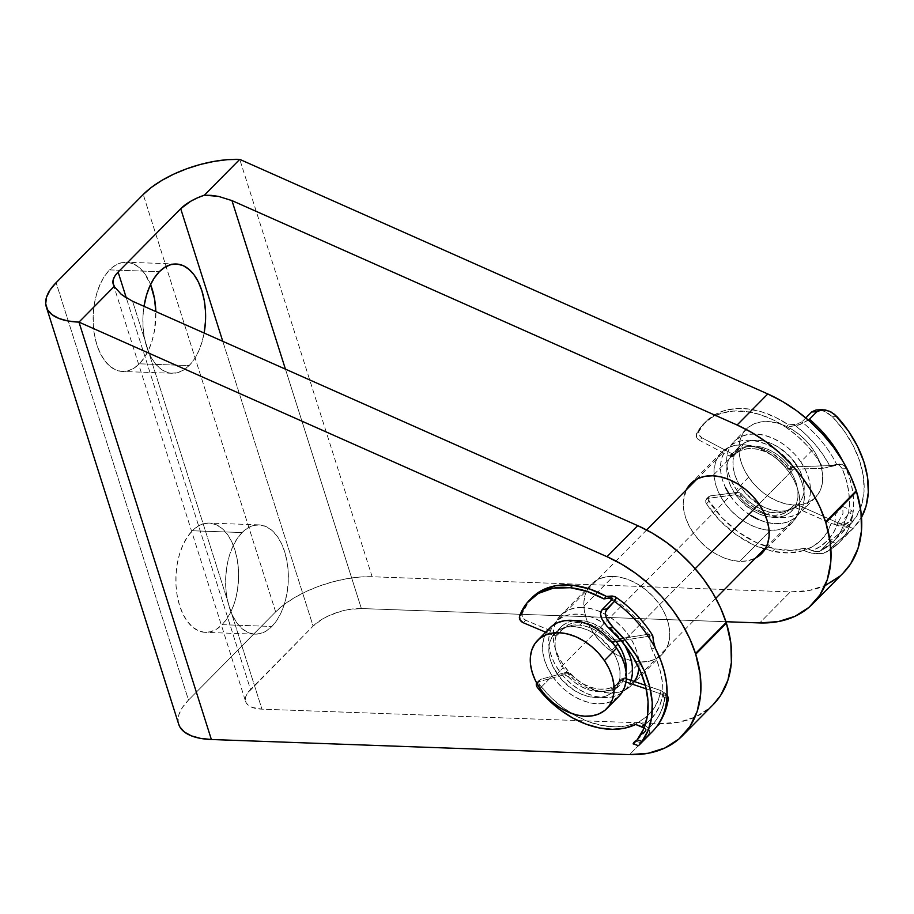 <?xml version="1.0" encoding="UTF-8"?>
<svg xmlns="http://www.w3.org/2000/svg" width="914" height="914" viewBox="0 0 914 914"><rect width="100%" height="100%" fill="white"/><g stroke="black" fill="none" stroke-linecap="round" stroke-linejoin="round"><path stroke-width="0.69" stroke-dasharray="4.57 3.43" d="M242.096 532.554A54.669 31.339 -87.9 0 1 258.959 524.876A54.669 31.339 -87.9 0 1 287.636 565.56A54.669 31.339 -87.9 0 1 271.881 626.467L222.136 624.673A54.669 31.339 92.1 0 0 237.891 563.767A54.669 31.339 92.1 0 0 209.215 523.082A54.669 31.339 92.1 0 0 192.351 530.76L242.096 532.554L236.989 538.906L232.659 546.823L229.265 555.998L226.923 566.074L225.747 576.665L225.769 587.371L226.992 597.767L229.368 607.467L232.807 616.082L237.172 623.302L242.301 628.843L247.991 632.477L254.035 634.088L260.182 633.585L266.214 631.014L271.881 626.467L276.988 620.115L281.318 612.197L284.711 603.023L287.042 592.946L288.218 582.355L288.196 571.661L286.973 561.253L284.608 551.565L281.169 542.939L276.805 535.718L271.675 530.189L265.985 526.544L259.942 524.944L253.795 525.436L247.763 528.006L242.096 532.554L192.351 530.76L198.018 526.201L204.05 523.631L210.197 523.139L216.241 524.75L221.931 528.383L227.06 533.925L231.425 541.134L234.864 549.76L237.229 559.459L238.451 569.856L238.485 580.561L237.297 591.152L234.967 601.229L231.573 610.392L227.243 618.31L222.136 624.673L216.469 629.22L210.437 631.791L204.29 632.282L198.247 630.683L192.557 627.038L187.427 621.509L183.063 614.288L179.624 605.662L177.247 595.962L176.025 585.566L176.002 574.872L177.179 564.281L179.521 554.204L182.914 545.03L187.244 537.112L192.351 530.76A54.669 31.339 92.1 0 0 176.596 591.666A54.669 31.339 92.1 0 0 205.273 632.351A54.669 31.339 92.1 0 0 222.136 624.673L271.881 626.467A54.669 31.339 -87.9 0 1 255.017 634.145A54.669 31.339 -87.9 0 1 226.341 593.46A54.669 31.339 -87.9 0 1 242.096 532.554M204.13 333.027A54.669 31.339 -87.9 0 1 189.129 365.6L139.385 363.806A54.669 31.339 92.1 0 0 155.826 311.571L154.546 330.285L152.215 340.362L148.822 349.536L144.492 357.443L139.385 363.806L133.718 368.353L127.686 370.924L121.539 371.415L115.495 369.816L109.806 366.171L104.676 360.642L100.312 353.421L96.873 344.795L94.496 335.107L93.274 324.699L93.251 314.005L94.428 303.414L96.77 293.337L100.163 284.163L104.493 276.245L109.6 269.893L159.344 271.687L109.6 269.893L115.267 265.346L121.299 262.764L127.446 262.272L133.49 263.883L139.179 267.516L144.309 273.058L150.57 284.551A54.669 31.339 92.1 0 0 126.463 262.215A54.669 31.339 92.1 0 0 109.6 269.893A54.669 31.339 92.1 0 0 93.845 330.799A54.669 31.339 92.1 0 0 122.522 371.484A54.669 31.339 92.1 0 0 139.385 363.806L189.129 365.6L194.236 359.248L198.567 351.33L201.96 342.156L204.29 332.079M743.333 444.741A49.813 34.629 -135.3 0 0 721.466 452.521A49.813 34.629 -135.3 0 0 722.551 499.741A49.813 34.629 -135.3 0 0 770.479 530.303L739.792 561.367A49.813 34.629 44.7 0 1 694.937 535.25A49.813 34.629 44.7 0 1 686.311 489.835L683.341 500.849L683.569 508.79L685.431 517.107L688.859 525.481L693.726 533.593L699.838 541.122L706.968 547.794L714.839 553.336L723.145 557.54L731.577 560.248L739.792 561.367L747.492 560.83L755.444 558.146A49.813 34.629 44.7 0 1 739.792 561.367L770.479 530.303L762.253 529.195L753.833 526.487L745.527 522.271L737.655 516.73L730.526 510.069L724.414 502.529L719.547 494.428L716.108 486.054L714.245 477.725L714.028 469.785L715.445 462.53L718.461 456.235L722.951 451.128L728.755 447.437L735.633 445.278L743.333 444.741L751.548 445.849L759.98 448.557L768.286 452.773L776.146 458.314L783.275 464.986L789.399 472.515L794.266 480.627L797.694 489.001L799.556 497.319L799.784 505.259L798.356 512.514L795.34 518.821L790.85 523.916L785.046 527.618L778.168 529.766L770.479 530.303A49.813 34.629 -135.3 0 0 792.335 522.534A49.813 34.629 -135.3 0 0 791.25 475.303A49.813 34.629 -135.3 0 0 743.333 444.741L712.646 475.794L743.333 444.741M634.533 681.593A49.813 34.629 44.7 0 1 631.551 685.271A49.813 34.629 44.7 0 1 609.695 693.052L640.371 661.987A49.813 34.629 -135.3 0 0 662.239 654.218A49.813 34.629 -135.3 0 0 661.153 606.987A49.813 34.629 -135.3 0 0 613.237 576.426A49.813 34.629 -135.3 0 0 591.369 584.206A49.813 34.629 -135.3 0 0 592.455 631.425A49.813 34.629 -135.3 0 0 640.371 661.987L609.695 693.052A49.813 34.629 44.7 0 1 561.767 662.479A49.813 34.629 44.7 0 1 560.682 615.259A49.813 34.629 44.7 0 1 582.549 607.49L613.237 576.426L621.451 577.534L629.872 580.253L638.178 584.457L646.049 589.998L653.179 596.671L659.291 604.2L664.158 612.311L667.597 620.686L669.459 629.003L669.688 636.944L668.26 644.199L665.243 650.505L660.753 655.601L654.95 659.302L648.072 661.462L640.371 661.987L632.157 660.879L623.736 658.171L615.43 653.956L607.559 648.414L600.429 641.754L594.317 634.213L589.45 626.113L586.011 617.738L584.149 609.421L583.932 601.469L585.348 594.214L588.365 587.919L592.855 582.812L598.659 579.122L605.536 576.963L613.237 576.426L582.549 607.49L574.849 608.016L567.971 610.175L562.179 613.877L557.677 618.972L554.661 625.267L553.244 632.534L553.473 640.474L555.335 648.791L558.762 657.166L563.63 665.278L569.742 672.807L576.871 679.479L584.743 685.02L593.049 689.225L601.469 691.944L609.695 693.052L617.384 692.515L624.273 690.356L630.066 686.654L634.556 681.558M113.222 284.163L245.626 701.552A36.446 15.801 -17.6 0 1 250.516 689.453L126.338 297.975L250.516 689.453L313.114 626.09L222.776 341.31L313.114 626.09A36.446 15.801 -17.6 0 1 361.361 608.541L285.431 369.142L361.361 608.541L725.945 621.726L361.361 608.541L348.542 609.547L341.687 611.078L328.366 615.922L322.425 619.041L313.114 626.09L247.5 693.109L245.74 696.662L245.318 699.987L246.243 702.946L248.471 705.425L251.933 707.333L261.952 709.161L132.553 301.232L261.952 709.161L660.251 723.568L678.919 722.209L695.6 716.93L709.652 707.916L713 704.82M178.664 724.128L178.104 721.146L178.95 714.497L182.457 707.39L188.501 700.078L275.64 611.866L283.968 604.645L294.274 597.767L306.156 591.529L319.157 586.148L332.787 581.841L346.509 578.768L359.796 577.054L372.147 576.757L239.754 159.379L372.147 576.757L790.347 591.884L809.016 590.524L825.696 585.246M839.749 576.231L843.096 573.135M639 667.997L638.772 660.057L636.909 651.739L633.482 643.365L628.615 635.253L622.503 627.724L615.373 621.063L607.502 615.51L599.196 611.306L590.764 608.598L582.549 607.49A49.813 34.629 44.7 0 1 639 667.985M178.71 724.276A72.892 31.613 -17.6 0 1 188.501 700.078L56.097 282.689L188.501 700.078L275.64 611.866A72.892 31.613 -17.6 0 1 372.147 576.757L790.347 591.884L759.671 622.937L790.347 591.884A121.493 84.465 -135.3 0 0 843.325 572.907M245.626 701.552A36.446 15.801 -17.6 0 0 261.952 709.161L660.251 723.568L629.575 754.621L660.251 723.568A121.493 84.465 -135.3 0 0 713.228 704.591M120.328 293.554L114.878 287.225M132.553 301.232L126.623 298.158M144.172 305.207L142.995 315.798L143.018 326.504L144.241 336.9L146.617 346.6L150.056 355.226L154.42 362.435L159.55 367.976L165.24 371.61L171.284 373.22L177.43 372.729L183.463 370.147L189.129 365.6A54.669 31.339 -87.9 0 1 172.255 373.278A54.669 31.339 -87.9 0 1 144.001 306.316M275.64 611.866L143.235 194.488L275.64 611.866M549.897 627.918A48.591 33.784 -135.3 0 0 552.25 675.972L539.98 688.391L552.25 675.972L558.111 683.386L564.978 689.979L572.598 695.508L580.676 699.747L588.902 702.535L596.945 703.769L604.52 703.403L611.317 701.449L618.927 696.331M626.067 671.527A41.301 28.722 -135.3 0 1 619.978 684.883A41.301 28.722 -135.3 0 1 563.218 667.677L559.288 660.913L556.569 653.967L555.152 647.089L555.095 640.543L556.409 634.59L559.025 629.449L562.864 625.336L567.765 622.377L573.546 620.72L579.99 620.412L586.834 621.463L593.814 623.828L607.159 632.134L616.162 641.525A41.301 28.722 -135.3 0 0 561.219 626.833A41.301 28.722 -135.3 0 0 563.218 667.677L557.083 673.881A41.301 28.722 44.7 0 1 555.072 633.036A41.301 28.722 44.7 0 1 611.843 650.254L615.522 646.529L611.843 650.254A41.301 28.722 44.7 0 1 613.842 691.098A41.301 28.722 44.7 0 1 557.083 673.881L563.218 667.677L574.038 679.582L580.516 684.278L587.382 687.888L594.363 690.253L601.206 691.304L607.65 690.995L613.431 689.327L618.332 686.38L622.171 682.267L624.788 677.125L626.101 671.173M758.643 519.609L766.857 522.397L774.912 523.642L782.487 523.265L789.285 521.311L795.054 517.85L799.567 512.994L802.652 506.95L804.194 499.947L804.126 492.258L802.469 484.157L799.259 475.977L794.643 468.037L759.043 504.06L794.643 468.037A48.591 33.784 -135.3 0 0 727.852 447.78A48.591 33.784 -135.3 0 0 730.217 495.834L558.385 669.756A48.591 33.784 44.7 0 1 556.032 621.703A48.591 33.784 44.7 0 1 622.811 641.959L695.177 568.714L622.811 641.959A48.591 33.784 44.7 0 1 624.89 645.204L616.95 634.544L610.084 627.941L602.463 622.423L594.386 618.184L586.16 615.385L578.116 614.151L570.542 614.516L563.744 616.47L557.974 619.943L553.461 624.788L550.377 630.831L548.834 637.835L548.891 645.535L550.559 653.624L553.77 661.805L558.385 669.756L730.217 495.834L736.067 503.248L742.945 509.852L750.565 515.37M741.185 487.539L735.039 493.754A41.301 28.722 44.7 0 1 733.039 452.898A41.301 28.722 44.7 0 1 789.81 470.116L795.945 463.901A41.301 28.722 -135.3 0 0 739.175 446.695A41.301 28.722 -135.3 0 0 741.185 487.539L746.155 493.846L758.483 504.14L765.338 507.75L772.33 510.115L779.174 511.166L785.606 510.857L791.387 509.201L796.288 506.253L800.127 502.129L802.755 496.988L804.069 491.035L804.012 484.5L802.595 477.611L799.876 470.664L790.964 457.606L778.648 447.3L771.782 443.701L764.789 441.325L757.946 440.274L751.514 440.582L745.733 442.25L740.831 445.198L736.992 449.311L734.365 454.452L733.062 460.405L733.108 466.951L734.525 473.829L737.255 480.775L741.185 487.539A41.301 28.722 -135.3 0 0 797.945 504.757A41.301 28.722 -135.3 0 0 795.945 463.901L789.81 470.116A41.301 28.722 44.7 0 1 791.81 510.96A41.301 28.722 44.7 0 1 735.039 493.754L741.185 487.539M748.623 477.199L736.353 489.618A48.591 33.784 44.7 0 1 733.988 441.565A48.591 33.784 44.7 0 1 800.778 461.821L813.049 449.402A48.591 33.784 -135.3 0 0 746.27 429.146A48.591 33.784 -135.3 0 0 748.623 477.199L754.484 484.614L761.351 491.206L768.971 496.736L777.049 500.975L785.275 503.763L793.318 504.996L800.893 504.631L807.69 502.677L813.46 499.215L817.973 494.36L821.058 488.316L822.6 481.312L822.543 473.623L820.875 465.523L817.664 457.343L813.049 449.402L807.188 441.976L800.321 435.384L792.701 429.866L784.623 425.627L776.397 422.828L768.354 421.594L760.779 421.96L753.981 423.913L748.212 427.386L743.699 432.231L740.603 438.274L739.072 445.278L739.129 452.978L740.797 461.067L744.007 469.248L748.623 477.199A48.591 33.784 -135.3 0 0 815.402 497.456A48.591 33.784 -135.3 0 0 813.049 449.402L800.778 461.821A48.591 33.784 44.7 0 1 803.132 509.875A48.591 33.784 44.7 0 1 736.353 489.618L748.623 477.199M800.778 461.821L805.394 469.773L808.604 477.953L810.272 486.042L810.33 493.743L808.787 500.746L805.702 506.79L801.19 511.634L795.42 515.108L788.622 517.061L781.047 517.427L772.993 516.193L764.778 513.394L756.701 509.155L749.08 503.637L742.202 497.033L736.353 489.618L731.726 481.667L728.527 473.498L726.859 465.397L726.79 457.708L728.332 450.705L731.417 444.661L735.941 439.805L741.7 436.344L748.509 434.379L756.072 434.013L764.127 435.258L772.353 438.046L780.43 442.285L788.051 447.803L794.917 454.407L800.778 461.821M730.217 495.834A48.591 33.784 -135.3 0 0 796.997 516.09A48.591 33.784 -135.3 0 0 794.643 468.037L788.782 460.622L781.904 454.018L774.284 448.5L766.218 444.261L757.992 441.462L749.937 440.228L742.374 440.594L735.564 442.547L729.795 446.021L725.282 450.865L722.197 456.909L720.655 463.912L720.723 471.613L722.391 479.701L725.59 487.882M789.81 470.116L793.729 476.88L796.46 483.826L797.876 490.704L797.933 497.25L796.62 503.203L793.992 508.333L790.153 512.457L785.252 515.405L779.471 517.073L773.038 517.381L766.195 516.33L759.203 513.954L752.336 510.355L740.02 500.049L735.039 493.754L731.12 486.991L728.389 480.044L726.973 473.155L726.927 466.62L728.23 460.667L730.857 455.526L734.696 451.402L739.597 448.454L745.378 446.797L751.811 446.489L758.654 447.54L765.646 449.905L772.513 453.515L784.829 463.809L789.81 470.116M630.991 680.393A48.591 33.784 44.7 0 1 625.165 690.013A48.591 33.784 44.7 0 1 558.385 669.756L564.246 677.171L571.113 683.775L578.733 689.293L586.811 693.532L595.037 696.319L603.08 697.565L610.655 697.199L617.453 695.234L623.222 691.772L627.735 686.917L630.991 680.393M547.326 631.003L544.23 637.047L542.688 644.05L542.756 651.751L544.424 659.839L547.623 668.02L552.25 675.972A48.591 33.784 -135.3 0 0 619.029 696.217M611.843 650.254L615.773 657.006L618.492 663.964L619.909 670.842L619.966 677.388L618.652 683.341L616.036 688.471L612.197 692.595L607.296 695.543L601.515 697.211L595.071 697.519L588.228 696.468L581.247 694.092L574.38 690.493L562.064 680.187L553.153 667.129L550.434 660.171L549.017 653.293L548.96 646.758L550.274 640.805L552.89 635.664L556.729 631.54L561.63 628.592L567.411 626.935L573.855 626.616L580.698 627.667L587.679 630.043L594.546 633.642L601.024 638.338L611.843 650.254M536.655 682.975A4.856 3.382 44.7 0 1 537.021 682.495A4.856 3.382 44.7 0 1 538.152 681.844L563.458 674.909A4.856 3.382 -135.3 0 1 564.726 674.818L567.183 672.327A4.856 3.382 -135.3 0 1 570.713 674.189L568.257 676.68L564.726 674.818A4.856 3.382 44.7 0 1 568.257 676.68L574.723 682.392L581.841 686.917L589.279 690.036L596.659 691.59L603.617 691.498L609.809 689.773L614.939 686.483L618.732 681.81L621.509 680.599L623.965 678.108A4.856 3.382 -135.3 0 1 624.982 678.337L626.33 678.805L624.982 678.337L622.525 680.827A4.856 3.382 -135.3 0 0 621.509 680.599A4.856 3.382 44.7 0 1 622.525 680.827L625.976 682.004L622.525 680.827L624.982 678.337A4.856 3.382 -135.3 0 0 623.965 678.108L622.308 678.337L618.732 681.81A4.856 3.382 44.7 0 1 619.098 681.33A4.856 3.382 44.7 0 1 621.509 680.599L623.965 678.108A4.856 3.382 -135.3 0 0 621.554 678.851A4.856 3.382 -135.3 0 0 621.189 679.331L618.732 681.81A38.879 27.032 44.7 0 1 615.796 685.66A38.879 27.032 44.7 0 1 568.257 676.68L570.713 674.189A38.879 27.032 -135.3 0 0 618.252 683.181A38.879 27.032 -135.3 0 0 621.189 679.331L617.384 684.003L612.266 687.282L606.073 689.007L599.116 689.099L591.735 687.557L584.297 684.437L577.18 679.913L569.022 672.921L567.183 672.327A4.856 3.382 -135.3 0 0 565.903 672.418L563.458 674.909A4.856 3.382 44.7 0 1 564.726 674.818L567.183 672.327A4.856 3.382 -135.3 0 0 565.903 672.418L563.458 674.909L538.152 681.844L540.608 679.353L565.903 672.418L540.608 679.353L538.757 681.581L539.957 685.146A82.614 57.445 -135.3 0 0 638.098 721.957L635.641 724.448L646.472 716.576L653.213 709.401L658.114 700.672L661.028 690.618L667.083 694.549M531.834 597.802A82.614 57.445 -135.3 0 0 521.985 613.991L519.529 616.47L521.985 613.991L522.568 617.487L525.676 620.24L557.232 633.391L559.414 632.956L563.938 627.598L569.079 624.365L575.26 622.685L582.207 622.628L579.75 625.107A38.879 27.032 44.7 0 1 608.221 640.211L610.678 637.732A38.879 27.032 -135.3 0 0 582.207 622.628L589.621 624.205L597.082 627.37L604.223 631.951L611.729 638.623L614.082 639.594L646.838 634.453L638.543 623.222L628.843 612.951L618.013 603.926L606.393 596.431A82.614 57.445 -135.3 0 1 646.838 634.453L615.202 639.594L612.746 642.085A4.856 3.382 44.7 0 1 608.221 640.211L610.438 641.754L612.746 642.085L615.202 639.594A4.856 3.382 -135.3 0 1 610.678 637.732L608.221 640.211L601.766 634.442L594.626 629.86L587.165 626.696L579.75 625.107L582.207 622.628A38.879 27.032 -135.3 0 0 562.944 628.535A38.879 27.032 -135.3 0 0 560.111 632.214L557.654 634.693L561.482 630.077L566.623 626.855L572.804 625.165L579.75 625.107A38.879 27.032 44.7 0 0 560.488 631.014L562.944 628.535M531.582 598.042L529.286 600.624L521.985 613.991A4.856 3.382 -135.3 0 0 525.676 620.24L523.219 622.72L525.676 620.24L555.963 633.036A4.856 3.382 -135.3 0 0 559.756 632.671A4.856 3.382 -135.3 0 0 560.111 632.214L557.654 634.693A38.879 27.032 44.7 0 1 560.488 631.014M650.105 636.761L648.117 636.338L621.212 640.703L648.117 636.338L640.131 625.267L630.843 615.031L620.48 605.879L611.934 599.71A92.337 64.197 44.7 0 1 650.06 639.297A92.337 64.197 -135.3 0 0 611.946 599.698A87.47 60.815 -135.3 0 1 648.117 636.338L652.722 635.584L650.757 634.362L646.838 634.453L650.757 634.362L652.722 635.584L648.117 636.338L650.105 636.761L650.037 644.084L651.625 648.849L649.968 643.696L650.094 636.738C640.234 621.269 627.61 608.416 612.22 598.19M545.658 632.202L554.775 635.881L557.654 634.693A4.856 3.382 44.7 0 1 557.3 635.15A4.856 3.382 44.7 0 1 553.507 635.527L555.963 633.036L553.507 635.527L545.658 632.202M604.097 622.777L608.964 628.169M663.598 697.062L662.879 693.383A92.337 64.197 -135.3 0 0 651.625 648.849L655.315 648.255L651.625 648.849L656.755 660.114L660.388 671.447L662.444 682.609L663.29 696.548L664.764 697.485L665.141 696.274L662.867 694.571L667.083 696L646.267 688.905L662.833 694.549L665.141 696.274L664.764 697.485A92.337 64.197 44.7 0 1 651.396 725.693A92.337 64.197 -135.3 0 0 664.764 697.485L663.895 697.325M645.113 730.994A92.337 64.197 -135.3 0 0 651.374 725.716A92.337 64.197 44.7 0 1 645.113 730.994L639.389 736.787L645.113 730.994L645.615 729.692L643.593 727.338M637.161 739.78L633.425 743.699M645.375 685.283L661.028 690.618L645.375 685.283M536.312 684.06L540.608 679.353A4.856 3.382 -135.3 0 0 539.477 680.005A4.856 3.382 -135.3 0 0 539.957 685.146L537.501 687.636L539.957 685.146L550.342 696.822L562.167 707.036L575.02 715.399L588.433 721.626L601.926 725.499L615.008 726.859L627.21 725.659L638.098 721.957A82.614 57.445 -135.3 0 0 661.028 690.618L667.083 694.56M633.87 743.368L633.231 743.311L635.299 740.923L640.84 742.819L649.306 733.851L649.763 731.451L648.7 728.652L645.627 725.636L638.098 721.957L643.593 724.356L647.82 727.544L649.763 731.417L648.209 735.359A97.192 67.579 -135.3 0 0 652.379 731.623M635.299 740.923L640.84 742.819L648.209 735.359M640.84 742.819L639.88 743.813M642.005 741.437L639.48 744.636M612.174 598.156L610.883 597.905M615.213 596.762L616.093 597.893L615.83 599.447L614.357 601.389M645.513 724.037L649.488 720.689L655.658 713.274L660.148 704.488L662.821 694.549A87.47 60.815 -135.3 0 1 645.513 724.037M667.071 694.811L662.879 693.383L667.071 694.811M653.27 640.611L653.053 637.469M665.141 696.274L665.266 697.096M809.45 419.229L800.104 424.53L785.903 427.238L797.042 435.75L807.165 445.632L815.985 456.566L823.228 468.254L789.845 469.373A4.856 3.382 44.7 0 1 788.851 469.282L785.389 467.065L787.845 464.575A4.856 3.382 -135.3 0 0 791.307 466.803L788.851 469.282A4.856 3.382 44.7 0 1 785.389 467.065L787.845 464.575A38.879 27.032 -135.3 0 0 737.221 452.122A38.879 27.032 -135.3 0 0 736.158 453.31L733.702 455.789A38.879 27.032 44.7 0 1 734.765 454.612A38.879 27.032 44.7 0 1 785.389 467.065L779.425 460.816L772.616 455.618L765.304 451.722L757.843 449.322L750.611 448.523L743.973 449.38L738.238 451.836L732.422 456.589L730.697 456.6A4.856 3.382 44.7 0 1 729.303 456.086L731.76 453.595A4.856 3.382 -135.3 0 0 733.154 454.121L730.697 456.6A4.856 3.382 44.7 0 1 729.303 456.086L731.76 453.595L701.941 437.806L699.484 440.297L729.303 456.086L699.484 440.297L696.605 437.315L696.411 433.91A82.614 57.445 44.7 0 1 703.654 423.868A82.614 57.445 44.7 0 1 785.903 427.238L788.359 424.747A82.614 57.445 -135.3 0 0 706.111 421.388A82.614 57.445 -135.3 0 0 698.867 431.419L696.411 433.91L702.672 424.896L711.092 417.949L721.352 413.288L733.097 411.106L745.893 411.46L759.271 414.35L772.776 419.675L785.903 427.238L788.359 424.747L795.991 424.359L801.852 421.891A92.337 64.197 44.7 0 1 836.561 464.129L829.649 465.626L792.301 466.894L789.845 469.373L823.228 468.254L834.459 465.466L792.301 466.894A4.856 3.382 44.7 0 1 791.307 466.803L789.445 466.014L781.87 458.337L775.061 453.138L767.749 449.242L760.299 446.832L753.067 446.043L746.43 446.889L740.694 449.357L734.879 454.109L733.154 454.121A4.856 3.382 44.7 0 1 731.76 453.595L701.941 437.806L699.05 434.824L698.867 431.419L705.128 422.417L713.548 415.459L723.808 410.809L735.553 408.615L748.349 408.969L761.728 411.871L775.232 417.184L788.359 424.747L794.038 424.553L804.663 433.35L814.283 443.29L822.669 454.144L829.615 465.626L841.554 464.198L844.308 465.763L846.215 468.722A97.192 67.579 44.7 0 1 852.808 514.445A97.192 67.579 44.7 0 1 838.926 542.79A97.192 67.579 44.7 0 1 828.404 550.811L838.298 541.008L853.025 528.498A97.192 67.579 -135.3 0 0 853.653 527.881A97.192 67.579 -135.3 0 0 861.525 517.313L853.025 528.498L848.215 526.361A92.337 64.197 -135.3 0 0 850.203 524.465A92.337 64.197 -135.3 0 0 832.414 416.727L827.696 412.922L822.657 410.637L817.584 409.849L814.271 410.375L811.678 411.951M706.476 503.797L708.933 501.306A82.614 57.445 -135.3 0 0 774.878 548.811L772.421 551.291A82.614 57.445 44.7 0 1 706.476 503.797L705.677 500.255L707.859 498.358L736.09 494.805L738.581 495.994L745.618 503.214L752.416 508.355L759.705 512.206L767.132 514.571L769.588 512.091A38.879 27.032 -135.3 0 0 792.541 506.767A38.879 27.032 -135.3 0 0 793.729 505.442L791.284 507.921A38.879 27.032 44.7 0 1 790.084 509.258A38.879 27.032 44.7 0 1 767.132 514.571L774.375 515.347L781.036 514.445L786.76 511.931L792.027 507.316L794.14 507.064L831.169 523.414L826.942 532.634L820.818 540.368L812.992 546.389L803.669 550.525L788.793 552.913L772.421 551.291L753.89 545.052L735.93 534.53L719.764 520.466L706.476 503.797A4.856 3.382 44.7 0 1 706.316 499.09A4.856 3.382 44.7 0 1 707.859 498.358L710.304 495.879L738.546 492.326L741.037 493.503L748.075 500.723L754.873 505.876L762.162 509.726L769.588 512.091L776.831 512.857L783.492 511.966L789.216 509.441L794.483 504.825L797.785 504.951L837.852 522.808L833.888 531.959L828.187 539.786L820.909 546.104L812.226 550.754L806.125 548.034L791.25 550.422L774.878 548.811L756.346 542.562L738.386 532.051L722.22 517.987L708.144 499.49L708.121 497.776L710.304 495.879L737.335 492.28L734.879 494.76L707.859 498.358L710.304 495.879A4.856 3.382 -135.3 0 0 708.773 496.61A4.856 3.382 -135.3 0 0 708.933 501.306L706.476 503.797M769.588 512.091L767.132 514.571A38.879 27.032 44.7 0 1 739.643 497.022L742.099 494.543A38.879 27.032 -135.3 0 0 769.588 512.091M838.938 464.746L842.331 468.848A92.337 64.197 44.7 0 1 848.638 512.583L852.808 514.445L849.78 521.277L846.764 523.905L843.062 525.139L837.852 522.808L843.062 525.139L836.973 525.07L831.169 523.414L795.329 507.43L797.785 504.951L837.852 522.808L834.779 524.213L835.704 513.976L842.697 506.459L842.994 513.394L837.852 522.808L841.691 523.322L844.799 521.277A92.337 64.197 44.7 0 1 833.02 541.853A92.337 64.197 44.7 0 1 820.441 550.834L831.58 539.637L848.215 526.361L856.327 516.718L861.685 504.871L864.084 491.298L863.422 476.502L859.72 461.056L853.139 445.552L843.919 430.585L832.414 416.727L836.893 416.578L832.414 416.727L824.679 411.38L817.265 409.86M845.553 520.1L848.638 512.583L845.553 520.1M805.794 417.892L801.852 421.891L805.794 417.892M808.433 420.143L798.139 425.181L785.903 427.238A82.614 57.445 44.7 0 1 823.228 468.254L841.554 464.198L844.308 465.763L846.215 468.722A97.192 67.579 -135.3 0 0 842.594 460.827A97.192 67.579 44.7 0 1 846.215 468.722L842.331 468.848L846.295 480.193L848.683 491.412L849.472 502.277L848.638 512.583L852.808 514.445L853.665 503.671L852.842 492.303L850.34 480.57L846.215 468.722L842.331 468.848L839.84 465.352L836.561 464.129A92.337 64.197 -135.3 0 0 801.852 421.891M820.441 550.834L818.761 551.679L814.294 551.473L806.125 548.034L803.669 550.525L811.483 553.119L822.292 553.61L828.404 550.811L835.773 543.362L830.255 540.894L820.441 550.834A92.337 64.197 -135.3 0 0 833.008 541.865A92.337 64.197 -135.3 0 0 844.799 521.277L841.68 523.322L837.852 522.808A87.47 60.815 44.7 0 1 812.226 550.754M803.669 550.525A82.614 57.445 44.7 0 1 772.421 551.291L774.878 548.811A82.614 57.445 -135.3 0 0 806.125 548.034L803.669 550.525L809.93 552.742L816.693 553.873L823.377 553.381L828.404 550.811A97.192 67.579 -135.3 0 0 838.892 542.825A97.192 67.579 -135.3 0 0 852.808 514.445L851.859 510.538L844.867 518.067L843.942 528.292L849.072 524.248L852.808 514.445L849.78 521.277L843.062 525.139L836.973 525.07L831.169 523.414A82.614 57.445 44.7 0 1 803.669 550.525M794.038 424.553A87.47 60.815 44.7 0 1 829.615 465.626L839.749 464.015M696.411 433.91L698.867 431.419A4.856 3.382 -135.3 0 0 701.941 437.806L699.484 440.297A4.856 3.382 44.7 0 1 696.411 433.91M739.643 497.022L742.099 494.543A4.856 3.382 -135.3 0 0 737.335 492.28L734.879 494.76A4.856 3.382 44.7 0 1 739.643 497.022M733.702 455.789A4.856 3.382 44.7 0 1 733.565 455.937A4.856 3.382 44.7 0 1 730.697 456.6L733.154 454.121A4.856 3.382 -135.3 0 0 736.021 453.458A4.856 3.382 -135.3 0 0 736.158 453.31L733.702 455.789M795.329 507.43L797.785 504.951A4.856 3.382 -135.3 0 0 793.889 505.271A4.856 3.382 -135.3 0 0 793.729 505.442L791.284 507.921A4.856 3.382 44.7 0 1 791.433 507.75A4.856 3.382 44.7 0 1 795.329 507.43M789.845 469.373A4.856 3.382 44.7 0 1 788.851 469.282L791.307 466.803A4.856 3.382 -135.3 0 0 792.301 466.894L789.845 469.373M848.215 526.361L853.025 528.498L835.773 543.362L830.255 540.894L848.215 526.361M813.231 551.153L818.761 551.679L813.231 551.153M798.105 423.856L795.991 424.359L798.105 423.856M258.959 524.876L209.215 523.082M176.208 264.009L126.463 262.215M721.466 452.521L690.79 483.575M591.369 584.206L560.682 615.259M662.239 654.218L631.551 685.271M792.335 522.534L761.648 553.587M172.255 373.278L122.522 371.484M255.017 634.145L205.273 632.351M561.219 626.833L555.072 633.036M727.852 447.78L696.994 479.016M646.644 529.983L556.032 621.703M739.175 446.695L733.039 452.898M746.27 429.146L733.988 441.565M815.402 497.456L803.132 509.875M797.945 504.757L791.81 510.96M796.997 516.09L766.126 547.326M715.788 598.293L636.03 679.011M633.745 681.33L625.165 690.013M619.978 684.883L613.842 691.098M621.554 678.851L619.098 681.33M665.301 696.982C663.507 708.453 658.868 718.038 651.374 725.716L634.716 742.579M618.252 683.181L615.796 685.66M664.135 697.439L668.008 698.753M539.477 680.005L537.021 682.495M559.756 632.671L557.3 635.15M792.541 506.767L790.084 509.258M850.203 524.465L833.02 541.853L819.687 551.359M734.765 454.612L737.221 452.122M703.654 423.868L706.111 421.388M826.61 552.147L838.926 542.79L853.653 527.881M834.779 524.213L843.942 528.292M842.697 506.459L851.859 510.538M706.316 499.09L708.773 496.61M733.565 455.937L736.021 453.458M791.433 507.75L793.889 505.271"/><path stroke-width="1.37" d="M159.344 271.687A54.669 31.339 -87.9 0 1 176.208 264.009A54.669 31.339 -87.9 0 1 204.13 333.027L205.467 321.488L205.444 310.794L204.222 300.386L201.845 290.698L198.418 282.072L194.054 274.851L188.924 269.322L183.234 265.677L177.19 264.077L171.044 264.569L165.011 267.139L159.344 271.687L154.238 278.05L149.907 285.956L146.514 295.131L144.001 306.316A54.669 31.339 -87.9 0 1 159.344 271.687M155.826 311.571A54.669 31.339 92.1 0 0 150.559 284.551L154.477 298.592L155.826 311.571M686.311 489.835A49.813 34.629 44.7 0 1 690.79 483.575A49.813 34.629 44.7 0 1 712.646 475.794L704.945 476.331L698.067 478.49L692.275 482.192L686.3 489.835M713 704.82L720.563 695.543L727.887 680.245L731.371 662.627L730.869 643.365L726.413 623.165L695.725 654.23L695.497 653.499L726.173 622.445L726.413 623.165L695.725 654.23L700.193 674.418L700.695 693.692L697.211 711.309L689.876 726.596L678.976 738.98L664.912 747.983L648.232 753.262L629.575 754.621L211.374 739.506L78.97 322.116L607.01 556.695L621.737 564.246L635.95 573.535L649.34 584.389L661.656 596.579L672.624 609.866L682.05 623.976L689.727 638.623L695.725 654.23A121.493 84.465 44.7 0 1 682.552 735.644A121.493 84.465 44.7 0 1 629.575 754.621L211.374 739.506L200.429 738.363L191.334 735.839L184.411 732.023L179.944 727.064L178.664 724.128M682.552 735.644L713.228 704.591A121.493 84.465 -135.3 0 0 726.413 623.165L720.403 607.559L712.737 592.923L703.312 578.813L692.332 565.526L680.027 553.336L666.626 542.482L652.425 533.182L637.698 525.641L132.553 301.232L637.698 525.641L607.01 556.695A121.493 84.465 44.7 0 1 695.497 653.499L726.173 622.445A121.493 84.465 -135.3 0 0 637.698 525.641L607.01 556.695L78.97 322.116A72.892 31.613 162.4 0 1 46.306 306.887A72.892 31.613 162.4 0 1 56.097 282.689L143.235 194.488A72.892 31.613 162.4 0 1 239.754 159.379L204.382 195.173L218.492 196.384L231.962 200.6L737.107 425.01L751.834 432.551L766.046 441.85L779.436 452.704L791.753 464.895L802.732 478.182L812.146 492.292L819.824 506.939L825.822 522.545L830.289 542.733L830.792 562.007L827.307 579.613L819.972 594.911L809.073 607.296L795.009 616.299L778.328 621.577L759.671 622.937L725.945 621.726L759.671 622.937A121.493 84.465 44.7 0 0 812.649 603.96A121.493 84.465 44.7 0 0 825.822 522.545L825.593 521.814L856.269 490.761L856.509 491.481L825.822 522.545L856.509 491.481L856.269 490.761L850.511 475.874L842.834 461.239L833.408 447.129L822.429 433.842L810.124 421.64L796.722 410.786L782.521 401.497L767.794 393.957L239.754 159.379L767.794 393.957L737.107 425.01L231.962 200.6L285.431 369.142L231.962 200.6L218.492 196.384L211.397 195.39L204.382 195.173L197.31 197.927L190.82 201.194L180.709 208.712L222.776 341.31L180.709 208.712A36.446 15.801 162.4 0 1 204.382 195.173L239.754 159.379L227.392 159.664L214.105 161.39L200.383 164.451L186.753 168.759L173.751 174.14L161.869 180.389L151.564 187.256L143.235 194.488L56.097 282.689L50.064 290.001L46.545 297.119L45.7 303.756L47.539 309.675L52.007 314.633L58.93 318.46L68.036 320.985L78.97 322.116L114.341 286.31A36.446 15.801 162.4 0 1 113.222 284.163A36.446 15.801 162.4 0 1 118.112 272.064L126.338 297.975L118.112 272.064L180.709 208.712L118.112 272.064L114.924 275.982L113.199 279.764L113.005 283.26L114.341 286.31L78.97 322.116L211.374 739.506A72.892 31.613 -17.6 0 1 178.71 724.276L46.306 306.887M755.444 558.146L760.162 554.969L764.664 549.874L767.68 543.579L769.097 536.312L768.868 528.372L767.006 520.055L763.578 511.68L758.711 503.568L752.599 496.039L745.47 489.378L737.598 483.826L729.292 479.622L720.872 476.914L712.646 475.794A49.813 34.629 44.7 0 1 760.574 506.367A49.813 34.629 44.7 0 1 761.648 553.587A49.813 34.629 44.7 0 1 755.444 558.146M825.696 585.246L839.749 576.231M843.096 573.135L850.66 563.847L857.995 548.56L861.468 530.943L860.977 511.68L856.509 491.481A121.493 84.465 -135.3 0 1 843.325 572.907L812.649 603.96M634.533 681.593L637.572 675.263L639 667.985A49.813 34.629 44.7 0 1 634.533 681.593M126.726 298.215L120.328 293.554M114.878 287.225L121.505 294.559L132.553 301.232M767.794 393.957L737.107 425.01A121.493 84.465 44.7 0 1 825.593 521.814L856.269 490.761A121.493 84.465 -135.3 0 0 767.794 393.957M618.927 696.331L621.6 693.132L624.685 687.088L626.227 680.085L626.17 672.396L624.502 664.295L621.292 656.115L616.676 648.163A48.591 33.784 -135.3 0 0 549.897 627.918L537.615 640.337A48.591 33.784 44.7 0 1 604.405 660.594L616.676 648.163L610.815 640.748L603.948 634.156L596.328 628.626L588.25 624.388L580.024 621.6L571.981 620.366L564.406 620.732L557.609 622.685L551.839 626.159L547.326 631.003M606.759 708.647L619.029 696.217A48.591 33.784 -135.3 0 0 616.676 648.163L604.405 660.594A48.591 33.784 44.7 0 1 606.759 708.647A48.591 33.784 44.7 0 1 539.98 688.391A48.591 33.784 44.7 0 1 537.615 640.337M617.978 644.039A41.301 28.722 -135.3 0 0 616.162 641.525L617.978 644.039L615.522 646.529L617.978 644.039L621.908 650.802L624.628 657.749L626.044 664.627L626.067 671.527A41.301 28.722 -135.3 0 0 617.978 644.039M695.177 568.714L759.043 504.06L695.177 568.714M750.565 515.37L758.643 519.609M725.59 487.882L730.217 495.834M630.831 680.884L632.362 673.869L632.305 666.18L630.637 658.08L624.89 645.204A48.591 33.784 44.7 0 1 630.991 680.393M604.405 660.594L609.021 668.545L612.231 676.726L613.888 684.815L613.957 692.515L612.414 699.518L609.33 705.551L604.817 710.406L599.047 713.868L592.249 715.833L584.674 716.199L576.62 714.965L568.405 712.166L560.328 707.927L552.707 702.409L545.829 695.805L539.98 688.391L535.353 680.439L532.154 672.258L530.486 664.17L530.417 656.469L531.959 649.466L535.044 643.422L539.568 638.578L545.327 635.104L552.136 633.151L559.699 632.785L567.754 634.019L575.98 636.818L584.046 641.057L591.666 646.575L598.544 653.179L604.405 660.594M612.026 598.053L612.517 598.681L610.141 597.939L612.026 598.053L611.946 599.698L602.132 609.638L611.946 599.698L609.318 598.042L603.937 598.91L606.393 596.431L589.541 588.947L572.758 585.234A82.614 57.445 -135.3 0 0 531.834 597.802L529.377 600.281A82.614 57.445 44.7 0 1 570.302 587.713L572.758 585.234L555.563 585.748L540.745 590.992L531.582 598.042M610.883 597.905L603.937 598.91L587.085 591.427L570.302 587.713L553.107 588.228L538.289 593.472L526.841 603.114L519.529 616.47A82.614 57.445 44.7 0 1 529.377 600.281M612.746 642.085L621.212 640.703L611.626 642.085M519.529 616.47L520.123 619.978L523.219 622.72L545.658 632.202L523.219 622.72A4.856 3.382 44.7 0 1 519.529 616.47M615.213 596.762L612.151 596.008L606.393 596.431A82.614 57.445 -135.3 0 0 572.758 585.234L570.302 587.713A82.614 57.445 44.7 0 1 603.937 598.91L606.393 596.431L614.722 596.511L616.127 598.304L614.357 601.389A97.192 67.579 44.7 0 1 655.315 648.255L660.662 660.034L664.444 671.881L666.603 683.546L667.071 694.811A97.192 67.579 44.7 0 1 652.379 731.611A97.192 67.579 -135.3 0 0 667.071 694.811A97.192 67.579 -135.3 0 0 655.315 648.255A97.192 67.579 -135.3 0 0 614.357 601.389L605.536 611.363L605.354 614.402L606.702 618.812L613.214 627.472L608.964 628.169A92.337 64.197 44.7 0 1 637.161 739.78L642.005 741.437L648.289 730.058L651.728 716.827L652.219 702.238L649.717 686.78L644.336 671.025L636.247 655.532L625.747 640.84L613.214 627.472A97.192 67.579 44.7 0 1 642.005 741.437L637.161 739.78L633.87 743.368M614.357 601.389L606.999 608.85L602.132 609.638L601.161 610.952L600.498 613.694L601.206 617.476L604.097 622.777M635.253 740.98L633.71 742.671M667.083 694.549L668.397 698.239L667.951 698.73L667.3 697.496L667.071 694.811L667.3 697.496L667.951 698.73L668.397 698.239M646.267 688.905L625.976 682.004L646.267 688.905M626.33 678.805L645.375 685.283L626.33 678.805M643.593 727.338L635.641 724.448A82.614 57.445 44.7 0 1 537.501 687.636L547.886 699.313L559.711 709.515L572.564 717.89L585.977 724.116L599.47 727.978L612.551 729.338L624.753 728.15L635.641 724.448L644.964 728.401M639.88 743.813L640.84 742.819M641.777 726.527L645.513 724.037A87.47 60.815 -135.3 0 1 641.777 726.527M536.884 682.644L536.529 685.843L537.501 687.636A4.856 3.382 44.7 0 1 536.655 682.975M608.964 628.169L613.214 627.472L609.101 622.822L606.268 617.818L605.297 612.906L606.999 608.85L602.132 609.638L600.498 613.762L601.675 618.652L606.702 625.941L621.577 641.137L632.157 655.532L640.28 670.807L645.661 686.357L648.06 701.598L647.42 715.936L643.73 728.835L637.161 739.78M653.053 637.469L652.619 635.401C642.862 620.035 630.432 607.17 615.305 596.819L614.722 596.511M653.27 640.611L655.315 648.255L653.91 644.484L652.722 635.584M667.083 694.56L668.397 698.307C666.489 711.446 661.153 722.551 652.379 731.623A97.192 67.579 44.7 0 1 648.209 735.359M611.934 599.71A87.47 60.815 -135.3 0 0 609.318 598.042L611.363 597.927M639.023 745.127L642.005 741.437M822.292 409.689L829.421 411.209L834.631 414.419L848.272 430.791L857.378 446.032L863.879 461.753L867.569 477.394L868.3 492.395L866.049 506.242L861.525 517.313A97.192 67.579 -135.3 0 0 836.893 416.578L831.134 412.043L825.342 409.929L821.058 409.792L816.808 411.78L822.292 409.689L816.122 409.952L811.678 411.951L805.794 417.892L811.678 411.951L816.808 411.78L809.45 419.229A97.192 67.579 44.7 0 1 842.594 460.827A97.192 67.579 -135.3 0 0 809.45 419.229L808.433 420.143M811.678 411.951L816.808 411.78L809.45 419.229M696.994 479.016L646.644 529.983M766.126 547.326L715.788 598.293M636.03 679.011L633.745 681.33M652.379 731.623L638.909 745.253M638.418 745.653L633.082 743.836"/></g></svg>
